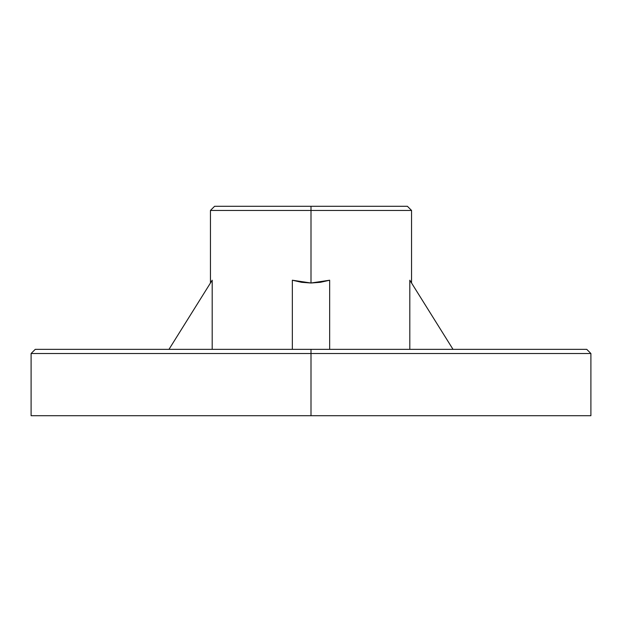 <?xml version="1.0" encoding="UTF-8"?>
<svg xmlns="http://www.w3.org/2000/svg" width="622" height="622" viewBox="0 0 622 622"><rect width="100%" height="100%" fill="white"/><g stroke="black" fill="none" stroke-linecap="round" stroke-linejoin="round"><path stroke-width="0.93" d="M411.554 283.01L409.812 280.219L411.554 283.01L411.554 210.446L407.41 206.294L311 206.294L407.41 206.294L311 206.294L311 210.446L411.554 210.446L311 210.446L311 283.01L329.66 280.219L329.66 349.354L329.66 280.219L320.369 282.31L311 283.01L311 210.446L210.446 210.446L214.59 206.294M590.9 415.706L31.1 415.706L311 415.706L311 353.506L590.9 353.506L311 353.506L311 415.706L590.9 415.706L590.9 353.506L31.1 353.506L35.244 349.354L586.756 349.354L311 349.354L311 353.506L31.1 353.506L311 353.506L311 349.354L586.756 349.354L590.9 353.506M409.812 349.354L409.812 280.219L409.812 349.354M411.554 210.446L311 210.446L311 206.294L215.056 206.294M292.34 280.219L311 283.01L301.631 282.31L292.34 280.219L292.34 349.354L292.34 280.219M212.188 280.219L212.188 349.354L212.188 280.219L168.974 349.354L212.188 280.219M453.026 349.354L409.812 280.219L453.026 349.354M311 349.354L35.244 349.354L311 349.354M311 206.294L214.59 206.294L311 206.294M311 210.446L210.446 210.446L311 210.446M31.1 415.706L31.1 353.506M210.446 283.01L210.446 210.446"/></g></svg>
